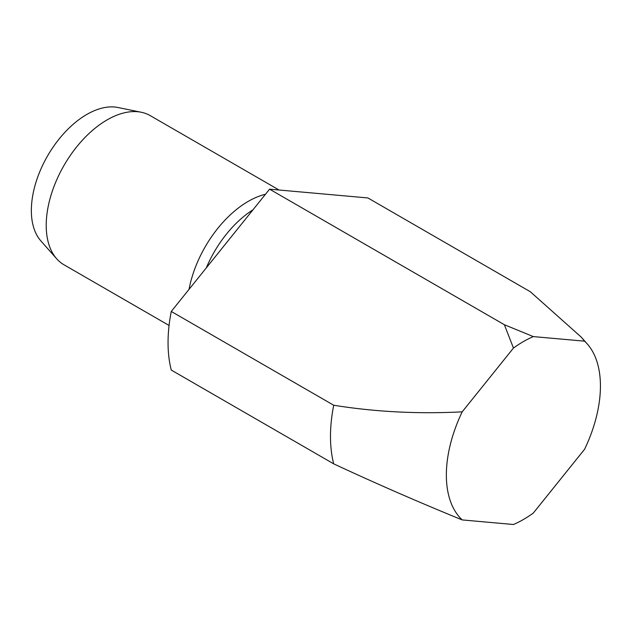 <?xml version="1.0" encoding="UTF-8"?>
<svg xmlns="http://www.w3.org/2000/svg" width="632" height="632" viewBox="0 0 632 632"><rect width="100%" height="100%" fill="white"/><g stroke="black" fill="none" stroke-linecap="round" stroke-linejoin="round"><path stroke-width="0.95" d="M504.376 324.73L269.572 189.166L171.272 311.458L333.712 405.238C375.337 411.922 418.163 414.118 462.197 411.835L513.453 348.066A108.957 62.908 -60 0 1 533.329 336.595L504.376 324.73L513.453 348.066M581.258 337.148L584.584 341.169A108.957 62.908 -60 0 1 587.199 343.855L581.258 337.148L530.319 291.731L367.871 197.942L269.572 189.166M584.584 341.169L533.329 336.595M169.068 325.456L64.053 264.832A86.15 49.738 -60 0 1 56.675 258.764L40.875 240.918A78.455 45.299 -60 0 1 47.598 155.851A78.455 45.299 -60 0 1 117.907 107.495L141.26 112.251A86.15 49.738 -60 0 1 150.203 115.617L279.06 190.011M56.675 258.764A86.15 49.738 -60 0 1 64.053 165.355A86.15 49.738 -60 0 1 141.26 112.251M189.047 289.345A86.15 49.738 -60 0 1 265.448 194.293M206.316 267.857A83.274 48.079 -60 0 1 252.982 209.8M333.712 405.238A143.583 82.895 -60 0 0 333.712 463.856L171.272 370.068A143.583 82.895 -60 0 1 171.272 311.458M587.199 343.855A108.957 62.908 -60 0 1 584.584 449.265L533.329 513.034A108.957 62.908 -60 0 1 513.453 524.505L462.197 519.923A108.957 62.908 -60 0 1 462.197 411.835M333.712 463.856C375.021 483.101 417.847 501.792 462.197 519.923"/></g></svg>

